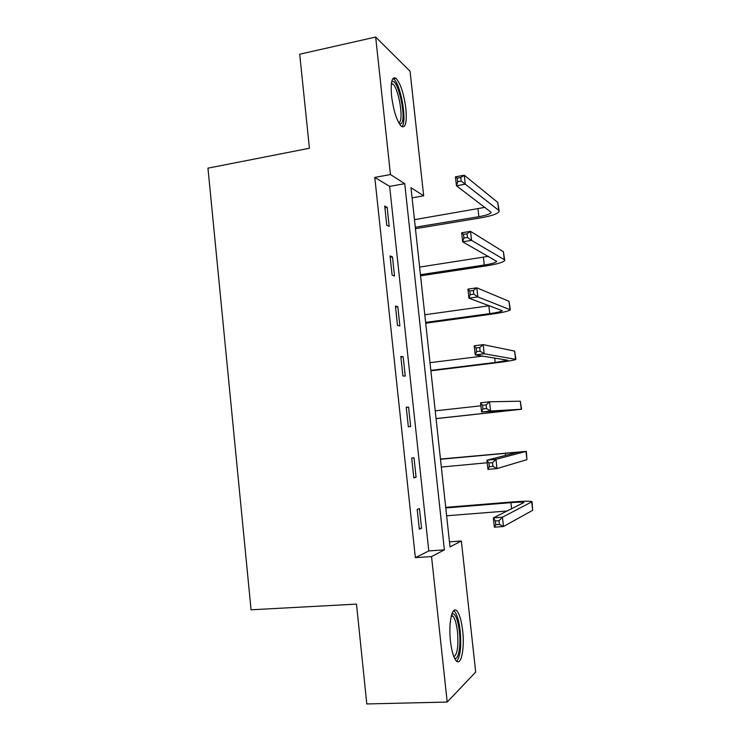<?xml version="1.0" encoding="UTF-8"?>
<svg xmlns="http://www.w3.org/2000/svg" width="741" height="741" viewBox="0 0 741 741"><rect width="100%" height="100%" fill="white"/><g stroke="black" fill="none" stroke-linecap="round" stroke-linejoin="round"><path stroke-width="1.11" d="M450.463 641.067C448.286 622.412 452.316 605.027 457.03 611.112C459.633 614.4 461.504 620.93 462.662 630.693C464.82 648.69 461.022 666.928 456.048 660.657C453.483 657.378 451.621 650.848 450.463 641.067M391.572 96.117C390.461 82.121 391.933 76.184 395.981 78.287C400.557 83.446 403.845 93.533 405.864 108.538C407.022 122.524 405.54 128.462 401.39 126.368C396.907 121.339 393.638 111.252 391.572 96.117M410.051 71.238L423.667 195.819L410.996 187.705L450.009 546.923L461.365 540.995L475.685 672.096L447.194 702.06L431.54 556.565L444.378 549.859L404.734 183.685L390.461 174.543L375.668 37.05L410.051 71.238M412.098 197.838L423.667 195.819M449.454 541.838L461.365 540.995M447.194 702.06L366.804 703.95L356.495 604.11L251.069 609.806L207.962 168.151L309.414 148.256L299.707 54.213L375.668 37.05M374.789 177.414L415.349 557.649L428.807 550.933L389.646 186.399L374.789 177.414L390.461 174.543M384.718 206.054L386.765 225.199L389.201 226.394L387.163 207.378L384.718 206.054M390.053 255.923L392.119 275.18L394.518 276.022L392.471 256.905L390.053 255.923M395.425 306.07L397.491 325.429L399.871 325.929L397.806 306.7L395.425 306.07M400.816 356.486L402.9 375.956L405.244 376.104L403.169 356.773L400.816 356.486M406.244 407.189L408.347 426.76L410.653 426.547L408.569 407.115L406.244 407.189M411.7 458.16L413.811 477.843L416.09 477.269L413.997 457.725L411.7 458.16M417.192 509.41L419.313 529.204L421.555 528.268L419.443 508.622L417.192 509.41M415.349 557.649L431.54 556.565M389.646 186.399L404.734 183.685M428.807 550.933L444.378 549.859M384.903 207.767L387.163 207.378M390.201 257.266L392.471 256.905M395.527 307.024L397.806 306.7M400.881 357.06L403.169 356.773M406.263 407.374L408.569 407.115M413.774 477.482L416.09 477.269M419.23 528.444L421.555 528.268M415.293 227.246L478.853 216.687C486.216 215.372 490.338 213.936 491.209 212.361L456.437 185.769L455.446 176.821L464.274 175.237L465.274 184.203L498.693 210.305L499.175 211.398C497.85 213.769 491.653 215.937 480.585 217.891L415.451 228.691M414.469 219.66L485.16 207.332M460.791 177.507L457.243 178.136L457.642 181.73L461.189 181.1L460.791 177.507L464.274 175.237L497.795 202.423L499.101 210.787M461.189 181.1L465.274 184.203L456.437 185.769L457.642 181.73M457.243 178.136L455.446 176.821M391.637 81.899L391.952 81.658C397.704 77.462 406.689 117.31 401.492 123.386L399.556 124.164M398.806 122.895L399.64 122.182C403.697 117.55 398.325 87.697 392.711 83.928L391.396 83.39M402.224 126.387C407.189 120.57 400.557 83.659 393.619 78.954L392.906 78.49M451.862 613.937L452.695 613.604C455.734 614.215 457.975 620.171 459.42 631.471C461.115 645.856 458.447 660.898 454.465 658.11M453.881 656.748C457.382 654.368 458.586 646.078 457.503 631.86C456.576 624.042 455.067 618.818 452.964 616.188L451.445 615.317M456.706 661.287C460.328 656.637 461.486 646.485 460.17 630.832C459.031 621.134 457.16 614.659 454.557 611.39L453.696 610.649M420.443 274.707L484.271 265.028C491.672 263.842 495.831 262.629 496.739 261.397L462.662 241.798L461.662 232.794L470.535 231.359L471.545 240.38L504.278 259.637L504.732 260.462C503.343 262.323 497.091 264.139 485.976 265.917L420.564 275.819M419.619 267.084L488.439 256.34M467.062 233.823L463.505 234.406L463.903 238.018L467.469 237.444L467.062 233.823L470.535 231.359L503.38 251.718L504.677 259.998M467.469 237.444L471.545 240.38L462.662 241.798L463.903 238.018M463.505 234.406L461.662 232.794M425.63 322.418L489.718 313.628C497.155 312.563 501.351 311.59 502.296 310.711L468.933 298.178L467.923 289.12L476.833 287.823L477.852 296.9L510.317 309.794C508.863 311.137 502.555 312.6 491.394 314.193L425.714 323.187M424.797 314.758L489.495 305.737M473.379 290.5L469.794 291.018L470.202 294.659L473.777 294.14L473.379 290.5L476.833 287.823L508.993 301.272L510.28 309.469M473.777 294.14L477.852 296.9L468.933 298.178L470.202 294.659M469.794 291.018L467.923 289.12M430.836 370.38L495.201 362.488L507.891 360.274L475.231 354.902L474.212 345.788L483.178 344.639L484.197 353.772L515.94 359.394C514.421 360.2 508.048 361.312 496.84 362.72L430.882 370.806M430.002 362.682L482.697 356.097M479.723 347.52L476.13 347.974L476.537 351.642L480.131 351.188L479.723 347.52L483.178 344.639L514.634 351.095L515.912 359.218M480.131 351.188L484.197 353.772L475.231 354.902L476.537 351.642M476.13 347.974L474.212 345.788M436.069 418.591L513.513 410.116L481.567 411.977L480.548 402.808L489.551 401.798L490.579 410.996L521.581 409.254L436.079 418.665M435.226 410.847L480.881 405.809M486.115 404.892L482.502 405.29L482.91 408.976L486.522 408.578L486.115 404.892L489.551 401.798L520.302 401.187L521.581 409.227M486.522 408.578L490.579 410.996L481.567 411.977L482.91 408.976M482.502 405.29L480.548 402.808M492.543 462.625L488.912 462.968L489.319 466.673L492.96 466.339L492.543 462.625L495.97 459.327L497.007 468.571L487.948 469.405L486.92 460.18L495.97 459.327L526.351 451.343L440.46 459.05M440.487 459.272L518.255 452.167L486.92 460.18L488.912 462.968M441.33 467.052L487.207 462.764M492.96 466.339L497.007 468.571L526.925 459.652L526.36 451.436M487.948 469.405L489.319 466.673M499.017 520.719L495.358 520.997L495.775 524.73L499.434 524.452L499.017 520.719L502.435 517.199L503.472 526.508L494.367 527.184L493.339 517.903L502.435 517.199L532.057 501.703C530.352 500.981 523.822 501.064 512.457 501.935L445.712 507.363M445.776 507.946L510.91 502.657C518.478 502.074 522.822 502.028 523.933 502.5L493.339 517.903L495.358 520.997M446.619 515.773L507.279 510.984M499.434 524.452L503.472 526.508L532.659 510.336L532.084 501.944M494.367 527.184L495.775 524.73M477.982 208.962L478.853 216.687M497.795 202.423L498.693 210.305M483.401 257.266L484.271 265.028M503.38 251.718L504.278 259.637M488.847 305.829L489.718 313.628M508.993 301.272L509.891 309.238M494.701 358.014L495.201 362.488M514.634 351.095L515.541 359.107M500.62 410.847L500.703 411.607M520.302 401.187L521.219 409.245M505.353 453.057L505.621 455.446M526.008 451.556L526.925 459.652M510.91 502.657L511.605 508.845M531.742 502.194L532.659 510.336M395.981 78.287L393.462 78.824M391.304 84.224L392.711 83.928M391.563 82.316L391.952 81.658M451.538 614.984L452.695 613.604M451.195 616.271L452.964 616.188"/></g></svg>
